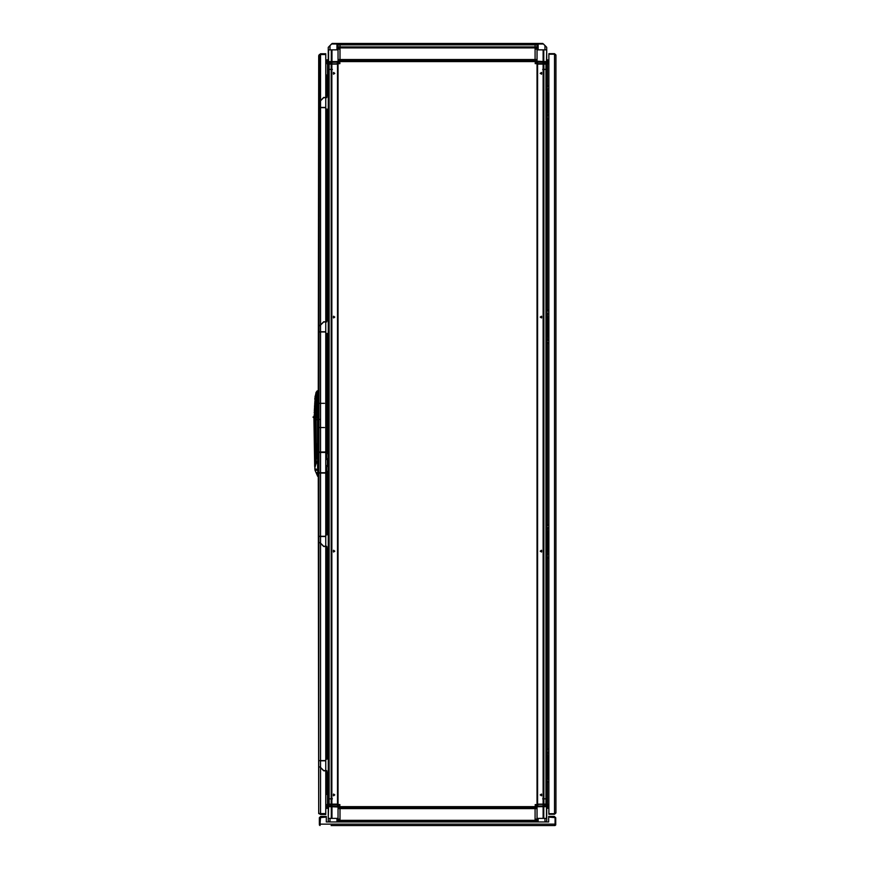 <?xml version="1.0" encoding="UTF-8"?>
<svg xmlns="http://www.w3.org/2000/svg" width="869" height="869" viewBox="0 0 869 869"><rect width="100%" height="100%" fill="white"/><g stroke="black" fill="none" stroke-linecap="round" stroke-linejoin="round"><path stroke-width="1.3" d="M326.701 548.013L326.701 546.644L326.896 548.013L328.297 548.013L328.297 534.75L326.331 534.75L325.56 536.292M326.896 549.186L328.297 549.186L328.297 548.013M326.701 772.302L326.701 770.944L326.896 772.302L328.297 772.302L328.297 759.039L326.331 759.039L325.56 760.581M326.896 773.475L328.297 773.475L328.297 772.302M328.297 319.042L326.701 319.238L326.505 321.964L323.692 321.964L319.988 325.669M325.56 331.936L326.646 334.532L328.297 334.641L328.297 320.205L326.896 320.205L326.896 319.042M328.297 94.743L326.701 94.938L326.505 97.676L323.692 97.676L319.988 101.38M325.56 107.637L326.646 110.244L328.297 110.352L328.297 95.916L326.896 95.916L326.896 94.743M328.297 466.447L328.243 473.084L319.662 473.084M319.662 452.01L328.243 452.01L328.297 458.647M325.766 500.186L326.679 500.186L326.679 501.359L325.766 501.359M326.679 465.741L326.679 502.532L325.766 502.532M325.766 438.161L326.679 438.161L326.679 452.01M326.679 438.161L326.679 437.118L325.766 437.118M326.679 437.118L326.679 367.174L325.766 367.174M319.249 55.583L318.738 813.656L320.531 813.656L320.531 814.438L325.766 814.438L325.766 53.791L320.531 53.791L320.531 54.562L319.249 54.562L319.249 55.583L320.531 53.791L325.766 53.791L320.531 53.791L320.531 54.562L319.249 54.562L319.249 55.583M315.349 397.991L315.795 396.242M318.738 395.102L318.738 475.028M317.728 391.235L317.674 470.259L317.728 471.085L318.738 471.128L318.738 469.564M316.142 395.102L316.142 392.277L316.142 396.242L315.002 396.242L315.338 397.057M316.044 401.228L315.023 416.903L313.068 417.001L315.469 417.489M316.848 394.341L317.185 402.086M318.738 476.668L318.738 813.656L320.531 813.656L319.803 813.341L320.531 814.438L319.053 813.656L320.531 814.438L325.766 814.438L320.531 814.438L325.766 814.438L325.766 813.656L320.531 813.656L320.531 54.562L325.766 54.562L325.766 53.791L325.766 814.438L325.766 813.656L320.531 813.656L320.531 54.562L325.766 54.562L325.766 53.791L320.531 53.791L318.738 55.583L318.738 812.634L318.282 476.125M546.797 116.25L547.198 118.043L547.188 116.033M547.198 119.042L547.101 116.044L547.198 119.042L548.915 119.031M546.807 117.815L546.938 115.132L547.188 116.044L548.915 116.033M546.742 89.496L548.915 89.779M546.742 88.649L547.101 86.77L547.101 89.789M546.742 86.922L548.915 86.781M546.742 86.042L547.101 86.781M547.166 343.331L547.155 340.322L547.166 343.331L548.915 343.331M546.775 342.104L546.764 339.779L546.764 340.561L548.915 340.333M546.764 340.55L546.981 339.366L547.155 340.333M546.742 313.861L548.915 314.078M546.742 312.981L547.068 311.069M546.742 311.178L547.079 314.078M546.742 310.266L547.068 311.08L548.915 311.069M547.166 557.876L547.155 554.867L547.166 557.876L548.915 557.865M546.775 556.649L546.764 554.324L546.764 555.095L548.915 554.867M546.764 555.095L546.981 553.911L547.155 554.878M546.742 528.406L548.915 528.613M546.742 527.516L547.079 528.624M546.742 525.723L547.068 527.624L548.915 527.613M546.742 524.811L547.068 525.615L548.915 525.615M547.166 782.165L547.155 779.156L547.166 782.165L548.915 782.165M546.775 780.938L546.764 778.613L546.764 779.395L548.915 779.167M546.764 779.384L546.981 778.2L547.155 779.167M546.742 752.695L548.915 752.912M546.742 751.815L547.068 749.904L547.079 752.912M546.742 750.012L548.915 749.904M546.742 749.1L547.068 749.914M331.089 825.55L555.03 825.55L555.03 817.631L548.687 817.045L548.687 821.965L326.353 821.965L326.353 817.045L320.596 817.045L320.009 824.181L320.009 817.631L326.353 817.045M436.151 825.55L337.911 825.55M537.129 825.55L438.888 825.55M331.871 806.236L331.871 61.981M546.786 110.939L547.557 110.939L547.568 112.297L546.786 112.307L546.742 97.665L546.742 98.936L547.524 98.936M546.742 107.419L546.764 106.159L546.775 107.43M546.753 335.608L546.742 331.719L546.753 335.608L546.742 331.719L546.742 332.979L547.524 332.979M543.168 61.981L543.168 806.236M526.19 61.59L523.138 61.59L526.19 61.59M516.436 61.59L513.383 61.59L516.436 61.59M506.692 61.59L503.64 61.59L506.692 61.59M496.938 61.59L495.124 61.59M484.131 61.59L467.685 61.59M449.414 61.59L468.923 61.59M436.607 61.59L438.421 61.59M428.678 61.59L426.864 61.59L428.678 61.59M418.923 61.59L535.261 61.59L532.893 61.59L535.261 61.59L535.185 63.654L535.804 63.654L535.858 62.101M409.169 61.59L410.407 61.59M399.414 61.59L397.6 61.59L399.414 61.59M389.67 61.59L400.652 61.59M379.916 61.59L381.154 61.59M370.161 61.59L378.102 61.59M360.407 61.59L361.645 61.59M350.663 61.59L351.902 61.59M437.52 44.037L436.607 44.037L437.52 44.037M336.031 44.037L543.473 44.037L546.742 47.306L545.015 45.579L545.015 49.891L546.742 49.891L546.46 61.59L543.744 61.59L543.744 49.891L536.988 49.891L536.988 46.904L338.052 46.904L338.052 49.891L338.052 49.088L339.996 49.088L339.996 60.341M338.052 60.341L338.052 61.59L536.988 61.59L536.988 60.341L338.052 60.341L536.988 60.341M545.015 45.579L543.473 44.037L538.128 44.037L538.128 49.891L536.988 49.891L536.988 44.037L331.567 44.037L328.297 47.306L332.197 43.45L542.843 43.45L542.843 44.037M456.116 806.628L339.779 806.628L339.855 804.564L339.236 804.564L339.182 806.128M465.871 806.628L457.93 806.628M475.615 806.628L477.429 806.628L475.615 806.628M485.369 806.628L467.685 806.628M495.124 806.628L487.183 806.628M504.878 806.628L496.938 806.628M514.622 806.628L506.692 806.628M524.376 806.628L516.436 806.628M330.024 821.965L330.024 818.337L328.297 818.337L328.569 806.628L331.295 806.628L331.295 818.337L338.052 818.337L338.052 821.314L536.988 821.314L536.988 818.337L536.988 819.141L535.032 819.141L535.032 807.877M536.988 807.877L536.988 818.337L543.082 818.337L543.082 806.628L338.052 806.628L338.052 807.877L536.988 807.877L338.052 807.877M536.325 806.128L536.379 804.564L535.684 804.564L535.858 806.128M536.912 806.008L536.499 804.564M548.915 59.635L548.915 53.628L554.574 53.628L555.356 54.997L554.574 54.997L554.574 53.628L555.932 54.997L554.574 54.997L554.574 812.906L555.932 812.906L554.574 814.275L554.574 812.906L555.356 812.906L554.574 813.688L548.915 813.688L548.915 814.275L548.915 808.583L548.524 807.801L546.742 807.801L546.742 806.823L548.915 806.823M548.915 806.888L546.742 806.628L546.742 818.337L543.744 818.337L543.744 806.628L543.082 806.628M536.966 806.443L545.526 806.443L535.456 806.856L535.185 804.564L535.261 806.856M543.168 806.628L547.296 806.465L543.168 806.443L543.168 804.564L548.915 804.564M338.714 806.128L338.541 804.564L339.355 804.564M338.128 806.008L338.541 804.564M326.168 808.583L326.516 807.801L328.297 807.801L328.297 806.823L325.766 806.823M325.766 806.888L328.297 806.628L328.297 820.912L329.34 821.965L328.699 821.314M339.66 804.564L339.779 806.856L339.66 804.564L325.766 804.564M338.074 806.443L339.529 807.029L327.787 806.562L331.871 806.443L331.871 804.564L336.694 804.564M338.714 62.101L338.66 63.654L339.355 63.654L339.182 62.101M338.128 62.21L338.541 63.654M326.364 59.831L328.297 60.417L328.297 61.395L325.766 61.395M325.766 61.33L328.297 61.59L328.297 49.891L331.295 49.891L331.295 61.59L338.052 61.59L338.052 49.891L331.958 49.891L331.958 61.59M338.074 61.775L331.871 61.775L339.583 61.362L339.855 63.654L339.779 61.362M331.871 61.59L327.743 61.753L331.871 61.775L331.871 63.654L325.766 63.654M536.325 62.101L536.499 63.654L535.684 63.654M536.912 62.21L536.499 63.654M548.871 59.635L548.524 60.417L546.742 60.417L546.742 61.395L548.915 61.395M548.915 61.33L546.742 61.33L546.742 47.306L546.742 59.559L548.915 60.341M535.38 63.654L535.261 61.362L535.38 63.654L548.915 63.654M536.966 61.775L535.51 61.188L547.253 61.656L543.168 61.775L543.168 63.654L538.346 63.654M319.792 542.549L323.692 546.449L326.896 546.644M319.792 766.838L323.692 770.749L326.896 770.944M319.792 325.669L323.692 321.769L326.505 321.964M326.701 321.573L326.701 320.205L326.896 321.573M319.792 101.38L323.692 97.48L326.505 97.676M326.701 95.916L326.896 97.285M315.447 418L314.437 418L315.251 418L315.882 462.232L314.893 418.38L315.534 462.254L314.73 466.664L315.892 463.546M316.392 401.228L316.446 396.242L316.446 401.228L317.185 394.83M315.165 467.033L316.023 462.569L316.197 401.282L317.185 391.148L318.282 390.3L318.282 395.84L317.728 395.895M314.676 403.173L315.002 402.521M314.513 406.029L314.839 405.388M314.524 410.081L315.23 401.228M316.555 391.81L316.446 396.242M315.284 417.022L316.522 396.927M548.915 112.937L547.763 111.373L547.503 93.754L548.915 92.027L547.698 93.689L547.535 103.411M548.915 337.27L547.731 335.673L547.481 318.054L548.915 316.273L547.676 317.978L547.698 325.94M548.915 551.815L547.731 550.207L547.481 532.588L548.915 530.818L547.676 532.523L547.698 540.475M547.481 756.888L548.915 755.107L547.676 756.812L547.698 764.774M334.826 794.929L333.457 795.711L333.457 794.147L334.826 794.929M334.826 73.289L333.457 74.071L333.457 72.507L334.826 73.289M334.826 317.087L333.457 317.869L333.457 316.305L334.826 317.087M334.826 551.131L333.457 551.913L333.457 550.349L334.826 551.131M540.214 73.289L541.572 72.507L541.572 74.071L540.214 73.289M540.214 794.929L541.572 794.147L541.572 795.711L540.214 794.929M540.214 551.131L541.572 550.349L541.572 551.913L540.214 551.131M540.214 317.087L541.572 316.305L541.572 317.869L540.214 317.087M314.936 467.555L316.044 463.22M547.481 756.866L547.72 774.496L548.915 776.104M316.555 391.962L317 391.083L317.152 393.494M326.701 533.87L326.331 534.75L326.82 533.577L328.297 533.577M325.212 536.314L319.792 536.314M325.386 536.206L326.646 533.685M326.701 758.159L326.331 759.039L326.646 757.974L328.297 757.877M325.212 760.603L319.792 760.603M325.386 760.494L326.646 757.974M328.297 333.468L326.331 333.468L326.646 334.532M326.06 333.37L325.386 332.023M319.792 331.915L325.212 331.915M326.505 321.769L325.766 321.769M328.297 334.641L326.896 334.641M328.297 109.179L326.331 109.179L326.646 110.244M326.06 109.07L325.386 107.723M319.792 107.615L325.212 107.615M328.297 110.352L326.82 110.352M328.243 458.647L327.417 458.647L327.417 466.447L327.417 458.647L327.417 466.447L328.243 466.447M326.733 452.01L326.733 459.484M326.288 473.084L326.288 465.61M326.733 465.61L326.733 473.084M328.297 472.204L327.417 472.204M327.417 471.422L328.297 471.422M328.297 452.89L327.417 452.89M328.297 453.672L327.417 453.672M325.897 454.748L325.897 452.01M326.679 367.174L326.386 366.001M325.766 366.001L326.679 366.001M318.738 390.3L318.738 55.583L318.282 390.3M319.52 55.583L320.531 54.562L319.52 55.583M319.803 54.562L319.803 55.583L319.803 54.562M326.386 770.749L326.386 794.342L325.766 794.972M325.766 499.99L326.386 500.62L326.386 534.207M326.386 546.449L326.386 758.496M325.766 74.419L326.386 75.049L326.386 97.48M326.386 109.722L326.386 321.769M326.386 334.022L326.386 368.771L325.766 369.401M316.186 397.437L316.435 396.742M318.738 397.796L318.738 395.645M318.738 395.254L319.042 396.047M316.197 470.259L316.142 468.912L316.197 470.259L314.958 470.259L318.239 470.205L318.239 396.764L316.75 396.709M317.728 471.085L318.282 476.668L318.282 471.139M318.738 396.698L317.685 396.633L317.706 470.618M318.119 473.116L316.892 473.116M316.696 472.649L317.706 472.649M317.25 470.259L317.25 469.564M317.728 476.429L314.958 470.259L314.795 467.837L316.023 462.569L316.197 401.282M320.531 419.401L317.185 419.401M318.239 396.764L318.738 395.84M318.282 471.128L318.738 470.27M318.738 403.368L324.474 403.368M324.474 427.559L319.129 427.559M315.078 426.505L315.512 455.53M317.652 419.955L317.261 457.615M314.274 418L315.034 418.282L313.883 418.38L314.73 466.664L315.545 462.905M317.652 419.76L316.772 419.76M317.761 457.29L317.272 457.876M316.718 458.582L316.207 459.267M315.892 460.516L315.892 464.698M318.977 462.677L316.577 461.004M315.588 401.228L314.828 398.741L315.48 401.261M314.947 399.968L315.078 401.228M314.654 405.193L314.687 404.433M314.969 416.903L313.959 416.903L315.056 410.081M316.392 395.102L316.392 396.221M316.446 395.102L316.142 392.277L314.828 398.741M316.848 395.167L316.197 401.228M316.674 401.228L316.674 409.06M316.435 396.72L316.403 399.686M316.012 398.328L316.012 396.622M315.48 417.098L314.839 417.098M317.185 402.401L317.185 418M315.132 416.924L313.177 417.489M315.023 416.903L313.177 416.903M313.731 416.903L314.469 416.903M554.574 814.275L548.915 814.275L554.574 814.275M555.128 813.46L555.128 812.906M548.915 53.628L548.915 54.215L554.574 54.215L554.574 53.628L548.915 53.628L548.915 814.275M555.932 54.997L555.932 812.906M555.128 54.997L555.128 54.443M547.763 103.422L548.317 102.466L547.535 101.651M547.557 110.939L547.503 92.787L546.742 92.787M546.753 102.824L546.786 111.308M546.753 102.249L546.742 97.676M548.915 115.023L547.188 115.034M548.915 118.043L547.198 118.043M548.915 85.77L547.09 85.781M548.915 88.779L547.101 88.79M547.731 327.711L548.285 326.755L547.72 325.94L547.503 327.711M547.47 317.076L546.742 317.076L547.47 317.076L547.535 336.596L546.753 336.596L546.742 331.708M548.915 339.323L547.155 339.323M548.915 342.332L547.166 342.343M548.915 310.07L547.057 310.07M548.915 313.079L547.068 313.079M547.731 542.245L548.285 541.3L547.72 540.475L547.503 542.245M546.753 549.773L547.535 549.773L547.524 553.868L546.742 546.253L546.742 547.524L547.524 547.524M547.47 531.622L546.742 531.622L547.47 531.622L547.535 549.773M546.753 550.142L546.742 546.264M548.915 553.857L547.155 553.868M548.915 556.877L547.166 556.877M548.915 524.604L547.057 524.615M547.731 766.545L548.285 765.589L547.72 764.774L547.503 766.545M546.753 774.073L547.535 774.062L547.524 778.157L546.742 770.542L546.742 771.813L547.524 771.813M547.47 755.911L546.742 755.911L547.47 755.911L547.535 774.062M547.481 757.029L547.524 752.912L547.524 757.018M546.753 774.442L546.742 770.553M548.915 778.157L547.155 778.157M548.915 781.166L547.166 781.177M548.915 748.904L547.057 748.904M548.915 751.913L547.068 751.913M319.575 824.963L320.205 824.79L319.911 817.751L320.694 816.969L326.353 816.969L326.353 816.382L320.694 816.382L319.325 817.751L319.325 824.236M554.835 824.79L555.715 824.963L555.715 817.751L554.346 816.382L548.687 816.382L548.687 816.969L554.346 816.969L555.128 817.751L555.128 824.181M555.03 824.963L555.03 824.181L320.009 824.181L320.009 825.55M546.34 821.314L545.699 821.965L548.687 821.965L548.687 817.045L554.444 817.045M326.353 821.965L329.34 821.965L328.297 820.912L328.297 808.659L325.766 807.877M320.009 824.181L320.009 824.963M554.346 825.55L543.951 825.55M319.325 824.963L319.911 824.963M332.392 69.39L329.666 69.39M329.666 798.828L332.392 798.828M333.642 795.798L333.642 794.06L333.642 795.798M333.642 552L333.642 550.273L333.642 552M333.642 317.956L333.642 316.218M333.642 74.158L333.642 72.431M338.052 806.236L338.052 61.981L338.052 806.236M331.165 61.981L328.699 61.981L328.699 806.236L331.165 806.236L331.165 61.981M328.297 61.981L328.297 806.236M327.515 61.981L327.515 94.743L327.515 61.981L325.766 61.981L327.743 61.981M327.743 806.236L325.766 806.236L327.515 806.236L327.515 773.475L327.515 806.236M337.465 61.981L337.465 806.236M328.884 806.236L328.884 61.981M541.398 795.798L541.398 794.06L541.398 795.798M541.398 74.158L541.398 72.431L541.398 74.158M541.398 317.956L541.398 316.218L541.398 317.956M541.398 552L541.398 550.273L541.398 552M542.647 798.828L545.374 798.828M545.374 69.39L542.647 69.39M536.988 61.981L536.988 806.236L536.988 61.981M543.875 806.236L546.34 806.236L546.34 61.981L543.875 61.981L543.875 806.236M546.742 806.236L546.742 61.981M547.524 806.236L547.524 782.165L547.524 806.236L548.915 806.236L547.296 806.236M547.296 61.981L548.915 61.981L547.524 61.981L547.524 85.781L547.524 61.981M537.574 806.236L537.574 61.981M546.156 61.981L546.156 806.236M347.611 61.59L342.147 61.59M445.124 61.59L439.66 61.59M435.369 61.59L429.916 61.59M425.625 61.59L420.161 61.59M396.362 61.59L390.909 61.59M348.849 61.59L339.779 61.59L339.355 63.654M536.988 61.004L338.052 61.004M338.052 60.928L536.988 60.928M338.052 44.623L536.988 44.623M332.414 61.59L329.666 61.59M331.295 55.735L331.958 55.735M338.052 44.775L339.996 44.775L339.996 49.088M331.295 61.59L328.569 61.59L328.569 49.891M334.511 44.037L336.509 44.037L332.512 44.037L334.511 44.037L334.5 43.45M325.766 60.341L328.297 59.559L328.297 47.306L328.297 49.891L330.024 49.891L330.024 45.579M331.295 49.891L331.958 49.891M338.052 44.037L338.052 49.891L330.024 49.891M336.911 44.037L336.911 49.891M542.908 44.037L538.128 44.037M535.032 60.341L535.032 44.775L536.988 44.775M535.032 49.088L536.988 49.088L536.988 61.59L543.158 61.59M545.374 61.59L542.625 61.59M543.744 55.735L543.082 55.735M545.015 49.891L538.128 49.891M546.46 49.891L543.744 49.891M543.744 61.59L543.082 61.59L543.082 49.891M543.082 61.59L536.988 61.59M331.165 44.438L328.699 46.904M328.297 47.871L328.297 59.559M327.678 63.654L327.939 61.59L325.766 61.59L328.297 61.59M328.297 60.678L325.766 61.004M538.552 44.037L540.594 44.037M543.875 44.438L546.34 46.904M546.742 47.871L546.742 59.559M547.101 61.59L548.915 61.59L547.101 61.59L547.361 63.654M548.915 61.004L546.742 60.678M465.871 61.59L464.633 61.59M357.355 61.59L358.593 61.59M367.109 61.59L368.347 61.59M386.618 61.59L387.856 61.59M406.116 61.59L407.355 61.59M415.871 61.59L417.109 61.59M454.878 61.59L459.169 61.59M474.376 61.59L478.667 61.59M537.324 44.037L537.324 43.45M337.715 44.037L337.715 43.45M339.996 807.877L339.996 821.965M339.996 819.141L338.052 819.141L338.052 806.628L331.871 806.628M329.666 806.628L332.414 806.628M331.295 812.482L331.958 812.482M336.911 821.965L336.911 818.337L338.052 818.337L338.052 821.965M330.024 818.337L336.911 818.337M328.569 818.337L331.295 818.337M331.295 806.628L331.958 806.628L331.958 818.337M331.958 806.628L338.052 806.628M542.625 806.628L545.374 806.628M535.032 821.965L535.032 819.141M543.744 806.628L546.46 806.628L546.46 818.337M548.915 807.877L546.742 808.659L546.742 820.912L545.699 821.965L546.742 820.912L546.742 818.337L545.015 818.337L545.015 821.965M543.744 818.337L543.082 818.337M536.988 821.965L536.988 818.337L545.015 818.337M538.128 821.965L538.128 818.337M517.674 806.628L523.138 806.628M527.429 806.628L532.893 806.628M459.169 806.628L464.633 806.628M468.923 806.628L474.376 806.628M478.667 806.628L484.131 806.628M488.421 806.628L493.885 806.628M498.176 806.628L503.64 806.628M526.19 806.628L535.261 806.628M507.93 806.628L513.383 806.628M338.052 807.214L536.988 807.214M536.988 807.29L338.052 807.29M546.742 820.347L546.742 808.659M547.361 804.564L547.101 806.628L548.915 806.628L546.742 806.628M546.742 807.54L548.915 807.214M328.297 820.347L328.297 808.659M327.939 806.628L325.766 806.628L327.939 806.628L327.678 804.564M325.766 807.214L328.297 807.54M538.346 804.564L535.38 804.564M545.656 804.173L537.954 804.173M535.738 806.008L536.445 806.008M543.451 806.128L545.917 806.128M548.915 806.128L547.307 806.128L548.915 806.128M546.319 806.128L543.842 806.128M536.988 806.628L535.51 807.029M547.101 806.628L548.915 806.628M332.023 806.443L329.373 806.628L332.023 806.443M329.384 804.173L337.085 804.173M339.301 806.008L338.595 806.008M331.589 806.128L329.123 806.128M325.766 806.128L327.732 806.128L325.766 806.128M328.721 806.128L331.187 806.128M325.766 806.628L328.297 806.628M332.023 61.775L329.373 61.59L332.023 61.775M336.694 63.654L339.66 63.654M329.384 64.045L337.085 64.045M339.301 62.21L338.595 62.21M331.589 62.101L329.123 62.101M325.766 62.101L327.732 62.101L325.766 62.101M328.721 62.101L331.187 62.101M338.052 61.59L339.529 61.188M327.939 61.59L325.766 61.59M545.656 64.045L537.954 64.045M535.738 62.21L536.445 62.21M543.451 62.101L545.917 62.101M548.915 62.101L547.307 62.101L548.915 62.101M546.319 62.101L543.842 62.101M548.915 61.59L546.742 61.59M319.988 542.549L323.692 546.253L326.505 546.253M325.212 536.51L319.988 536.51M319.988 766.838L323.692 770.553L326.505 770.553M325.212 760.799L319.988 760.799M319.988 331.719L325.212 331.719M319.988 107.419L325.212 107.419M319.662 472.693L328.243 472.693M328.243 452.401L319.662 452.401M326.092 454.748L326.092 452.01M326.679 440.257L325.766 440.257M318.119 395.84L318.119 471.128M316.283 462.547L316.989 462.547M317.685 470.335L318.239 470.205M318.119 469.564L318.119 397.405M316.153 419.955L316.044 423.833M316.044 443.125L316.044 458.43M316.207 463.21L318.597 463.21M314.556 410.103L315.556 401.337M316.588 396.937L316.164 401.228M317.066 395.167L317.066 403.531M316.794 407.257L316.794 401.228M547.535 102.466L548.317 102.466M547.535 102.596L548.317 102.596M547.503 92.798L546.742 92.798M546.742 94.167L547.513 94.167M547.503 326.766L548.285 326.755M547.503 326.896L548.285 326.885M546.742 318.467L547.481 318.456M546.753 335.238L547.535 335.228M547.503 541.3L548.285 541.3M547.503 541.43L548.285 541.43M546.742 533.001L547.481 533.001M547.068 527.613L547.068 525.604M547.503 765.6L548.285 765.589M547.503 765.73L548.285 765.719M546.742 757.301L547.481 757.29M327.515 110.352L327.515 319.042L327.515 110.352M327.515 334.641L327.515 452.01L327.515 334.641M327.515 458.647L327.515 466.447L327.515 458.647M327.515 473.084L327.515 533.577L327.515 473.084M327.515 549.186L327.515 757.877L327.515 549.186M329.112 61.981L329.112 806.236M547.524 748.904L547.524 557.876L547.524 748.904M547.524 532.719L547.524 528.624L547.524 532.719M547.524 524.615L547.524 343.331L547.524 524.615M547.524 339.323L547.524 336.596L547.524 339.323M547.524 318.184L547.524 314.078L547.524 318.184M547.524 310.07L547.524 119.042L547.524 310.07M547.524 115.034L547.524 112.297L547.524 115.034M547.524 93.83L547.524 89.789L547.524 93.83M545.928 806.236L545.928 61.981M338.052 44.438L536.988 44.438M338.052 47.871L536.988 47.871M536.988 59.559L338.052 59.559L536.988 59.559M536.988 44.851L338.052 44.851M540.54 44.037L540.54 43.45M536.988 820.347L338.052 820.347M338.052 808.659L536.988 808.659L338.052 808.659M537.954 804.357L545.797 804.357M542.908 806.008L537.02 806.128M545.83 806.008L543.364 806.008M547.307 806.008L548.915 806.008L547.307 806.008M543.929 806.008L546.742 806.008M548.915 806.704L546.742 806.704L548.915 806.693M544.135 806.628L544.32 804.564M546.59 806.628L546.775 804.564M548.915 806.443L547.296 806.443M546.395 806.008L546.438 804.564M337.085 804.357L329.242 804.357M332.132 806.008L338.019 806.128M329.21 806.008L331.676 806.008M327.732 806.008L325.766 806.008L327.732 806.008M331.111 806.008L328.297 806.008M325.766 806.704L328.297 806.704L325.766 806.693M330.904 806.628L330.72 804.564M328.449 806.628L328.265 804.564M325.766 806.443L327.743 806.443M328.645 806.008L328.601 804.564M337.085 63.861L329.242 63.861M332.132 62.21L338.019 62.101M329.21 62.21L331.676 62.21M327.732 62.21L325.766 62.21L327.732 62.21M331.111 62.21L328.297 62.21M325.766 61.525L328.297 61.525L325.766 61.525M330.904 61.59L330.72 63.654M328.449 61.59L328.265 63.654M325.766 61.775L327.743 61.775M328.645 62.21L328.601 63.654M537.954 63.861L545.797 63.861M542.908 62.21L537.02 62.101M545.83 62.21L543.364 62.21M547.307 62.21L548.915 62.21L547.307 62.21M543.929 62.21L546.742 62.21M548.915 61.525L546.742 61.525L548.915 61.525M544.135 61.59L544.32 63.654M546.59 61.59L546.775 63.654M548.915 61.775L547.296 61.775M546.395 62.21L546.438 63.654M316.207 459.473L316.729 458.723M314.35 411.406L314.404 410.201M314.415 409.886L314.448 409.212M314.459 408.897L314.491 408.256M314.502 407.941L314.535 407.3M314.556 406.985L314.589 406.344M314.697 404.118L314.741 403.477M314.806 402.217L314.85 401.543M314.1 412.677L314.98 410.146M547.546 106.148L546.764 106.159M547.557 108.69L546.775 108.69M547.513 96.405L546.742 96.405M547.568 112.297L546.786 112.307M547.513 330.448L546.742 330.448M547.481 320.694L546.742 320.694M547.492 323.225L546.742 323.235M547.535 336.596L546.753 336.596M547.513 544.982L546.742 544.993M547.481 535.239L546.742 535.239M547.492 537.77L546.742 537.77M547.535 551.131L546.753 551.142M547.513 769.282L546.742 769.282M547.481 759.528L546.742 759.528M547.492 762.059L546.742 762.07M547.535 775.43L546.753 775.43M555.715 822.791L555.128 822.791"/></g></svg>
